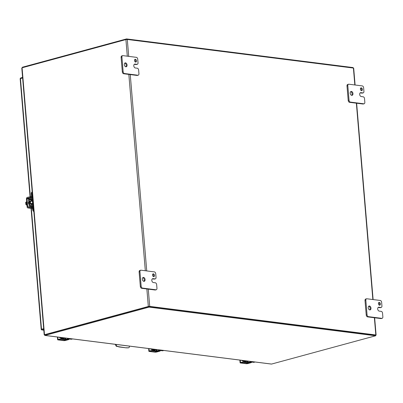 <?xml version="1.0" encoding="UTF-8"?>
<svg xmlns="http://www.w3.org/2000/svg" width="403" height="403" viewBox="0 0 403 403"><rect width="100%" height="100%" fill="white"/><g stroke="black" fill="none" stroke-linecap="round" stroke-linejoin="round"><path stroke-width="0.6" d="M32.834 203.157A1.783 1.189 -105.2 0 1 32.114 204.044A1.783 1.189 -105.2 0 1 31.792 204.069A1.783 1.189 -105.2 0 1 30.447 202.402A1.783 1.189 -105.2 0 1 31.177 200.603A1.783 1.189 -105.2 0 1 31.499 200.583A1.783 1.189 -105.2 0 1 32.25 201.001M32.114 204.044L31.489 204.215A1.783 1.189 -105.2 0 1 31.167 204.235A1.783 1.189 -105.2 0 1 29.822 202.573A1.783 1.189 -105.2 0 1 30.552 200.77L31.177 200.603M33.363 205.903L32.95 205.847L33.227 209.177A2.287 1.526 74.8 0 0 33.771 210.739M32.19 191.899A2.287 1.526 74.8 0 0 31.308 193.873L31.585 197.203A0.438 0.317 97.2 0 1 31.313 197.717L29.414 198.281A1.31 0.942 -82.8 0 0 28.593 199.807L29.041 205.117A1.31 0.942 -82.8 0 0 29.817 206.16A1.31 0.942 -82.8 0 0 30.074 206.145L31.978 205.676A0.438 0.317 97.2 0 1 32.326 206.019L32.603 209.348A2.287 1.526 74.8 0 0 33.842 211.59M32.95 205.847A1.31 0.942 -82.8 0 0 32.175 204.805A1.31 0.942 -82.8 0 0 31.918 204.82L30.013 205.293A0.438 0.317 97.2 0 1 29.666 204.951L29.218 199.641A0.438 0.317 97.2 0 1 29.495 199.127L31.394 198.563A1.31 0.942 -82.8 0 0 32.21 197.032L31.933 193.707A2.287 1.526 -105.2 0 1 32.507 191.909M29.495 199.127L32.774 199.49M32.653 199.525A0.438 0.317 -82.8 0 0 32.381 200.039L29.218 199.641M32.784 204.885L32.678 203.58M32.457 200.946L32.381 200.039M128.497 347.774A1.144 0.766 -105.2 0 1 128.366 347.824A1.144 0.766 -105.2 0 1 128.23 347.844L126.139 347.839L116.608 346.373A1.144 0.766 -105.2 0 1 115.802 345.265L115.676 344.384M126.356 345.739A1.718 1.144 -105.2 0 1 126.21 345.734L119.263 344.852A1.718 1.144 -105.2 0 1 119.112 344.822M118.739 346.902L126.139 347.839M126.597 347.713L128.23 347.844M129.308 346.112L129.323 346.792A1.144 0.766 -105.2 0 1 128.829 347.698A1.144 0.766 -105.2 0 1 128.688 347.718M116.165 344.449L116.266 345.144L115.802 345.265M116.608 346.373L117.066 346.248A1.144 0.766 -105.2 0 1 116.266 345.144M117.066 346.248L119.202 346.776M41.449 329.165L41.922 329.039M31.041 208.351L41.202 329.377L41.962 329.266M20.281 78.555A0.987 0.71 97.2 0 1 20.855 77.91L22.578 77.441M20.236 78.736L22.618 77.905M41.202 329.377L43.67 328.621M41.292 329.447A0.987 0.71 -82.8 0 0 41.811 329.926A0.987 0.71 -82.8 0 0 42.013 329.911L43.741 329.442M148.778 306.542L44.919 334.767L149.014 306.476L375.581 335.135L375.631 335.78L271.567 364.065L45.005 335.407A0.987 0.71 97.2 0 1 44.909 335.422L44.919 334.772L44.496 334.707L148.324 306.481L149.72 306.376L148.269 289.142M44.532 334.782L44.804 335.422L271.471 364.08A0.987 0.71 -82.8 0 0 271.567 364.065M375.631 335.78L149.07 307.121L149.014 306.476M45.005 335.407L149.07 307.121M128.723 56.37L127.303 39.464L353.411 68.062L354.831 84.968M374.377 317.74L375.823 334.974L149.72 306.376M375.823 334.974L376.1 335.084L375.596 335.311M375.445 335.14L149.246 306.507M355.098 85.003L353.688 68.172L353.411 68.062M127.303 39.464L125.912 39.57L22.084 67.79L21.964 68.329M155.976 349.482A1.783 1.189 -105.2 0 1 155.346 350.096A1.783 1.189 -105.2 0 1 154.485 349.885M155.346 350.096L154.722 350.267A1.783 1.189 -105.2 0 1 153.865 350.061M160.671 350.076L163.044 350.62A2.287 1.526 74.8 0 0 163.457 350.59A2.287 1.526 74.8 0 0 163.744 350.464M151.664 350.65A1.31 0.257 175.2 0 0 151.936 350.711L155.689 351.189A1.31 0.257 175.2 0 0 157.518 351.053L160.067 350.489L162.419 350.791A2.287 1.526 74.8 0 0 162.832 350.761L163.457 350.59M160.691 350.323A1.31 0.257 175.2 0 0 158.863 350.459L156.314 351.018L152.561 350.545L154.44 349.9A1.31 0.257 175.2 0 0 154.828 349.678A1.31 0.257 175.2 0 0 154.46 349.532L152.107 349.235A2.287 1.526 -105.2 0 1 151.372 348.902M150.45 348.786A2.287 1.526 74.8 0 0 151.483 349.406L153.835 349.703L153.518 349.915M64.747 337.946A1.783 1.189 -105.2 0 1 64.117 338.56A1.783 1.189 -105.2 0 1 63.256 338.349M64.117 338.56L63.493 338.727A1.783 1.189 -105.2 0 1 62.636 338.52M69.442 338.54L71.815 339.079A2.287 1.526 74.8 0 0 72.228 339.054A2.287 1.526 74.8 0 0 72.515 338.928M60.435 339.109A1.31 0.257 175.2 0 0 60.707 339.175L64.46 339.648A1.31 0.257 175.2 0 0 66.288 339.512L68.837 338.953L71.19 339.25A2.287 1.526 74.8 0 0 71.603 339.22L72.228 339.054M69.462 338.782A1.31 0.257 175.2 0 0 67.633 338.918L65.084 339.477L61.332 339.004L63.211 338.359A1.31 0.257 175.2 0 0 63.598 338.142A1.31 0.257 175.2 0 0 63.231 337.996L60.878 337.699A2.287 1.526 -105.2 0 1 60.143 337.361M59.221 337.246A2.287 1.526 74.8 0 0 60.254 337.865L62.606 338.162L62.289 338.374M126.592 39.459L126.547 38.92L22.487 67.205A0.987 0.71 97.2 0 0 22.387 67.241L22.472 67.684M126.547 38.92L353.114 67.578L353.149 68.031M22.387 67.241L22.049 68.203M247.205 361.023A1.783 1.189 -105.2 0 1 246.576 361.637A1.783 1.189 -105.2 0 1 245.714 361.426M246.576 361.637L245.951 361.808A1.783 1.189 -105.2 0 1 245.095 361.597M251.9 361.617L254.273 362.161A2.287 1.526 74.8 0 0 254.686 362.131A2.287 1.526 74.8 0 0 254.973 362.005M242.893 362.186A1.31 0.257 175.2 0 0 243.165 362.252L246.918 362.725A1.31 0.257 175.2 0 0 248.747 362.589L251.296 362.03L253.648 362.327A2.287 1.526 74.8 0 0 254.061 362.302L254.686 362.131M251.92 361.859A1.31 0.257 175.2 0 0 250.092 362L247.543 362.559L243.669 362.035L245.669 361.441A1.31 0.257 175.2 0 0 246.057 361.219A1.31 0.257 175.2 0 0 245.689 361.073L243.336 360.776A2.287 1.526 -105.2 0 1 242.601 360.438M241.679 360.322A2.287 1.526 74.8 0 0 242.712 360.947L245.064 361.244L244.747 361.451M33.122 202.996A1.118 0.746 -105.2 0 1 32.346 201.827A1.118 0.746 -105.2 0 1 32.824 200.845A1.118 0.746 -105.2 0 1 32.94 200.83M26.704 202.13L25.671 202.412L26.663 201.616M26.87 204.079L25.832 204.356L25.777 203.691L26.402 203.52L26.351 202.911L25.727 203.082L25.671 202.412M26.981 205.424L25.832 204.356M26.366 203.057L25.727 203.082M26.729 202.432A2.287 1.526 74.8 0 0 26.724 203.031A2.287 1.526 74.8 0 0 26.835 203.651M28.956 204.079A1.285 0.856 -105.2 0 1 28.336 202.87A1.285 0.856 -105.2 0 1 28.759 201.792M32.532 208.482L28.155 207.928A1.31 0.942 -82.8 0 1 27.883 207.948A1.31 0.942 -82.8 0 1 27.107 206.905L26.437 198.936A1.31 0.942 97.2 0 1 27.273 197.405L31.52 196.397M32.331 206.074L28.084 207.082A0.438 0.317 97.2 0 1 27.731 206.739L27.061 198.765A0.438 0.317 97.2 0 1 27.344 198.251L31.585 197.248M28.155 207.928L32.401 206.925M32.452 207.54L30.93 207.671L32.431 207.263M32.452 207.53L31.081 207.681M32.452 207.495L31.444 207.605L32.442 207.429M31.444 207.605L32.447 207.439M69.256 339.004A1.144 0.821 -82.8 0 1 68.651 339.603L65.477 340.464A1.31 0.257 175.2 0 1 63.634 340.606L57.997 339.89A1.31 0.257 -4.8 0 1 57.634 339.744A1.31 0.257 -4.8 0 1 58.037 339.522L57.831 337.069M68.651 338.943A1.144 0.821 97.2 0 1 68.052 339.528L64.258 340.434L58.626 339.724L61.81 338.737A1.144 0.821 -82.8 0 0 62.42 338.142M61.815 338.067A1.144 0.821 97.2 0 1 61.211 338.661L58.037 339.522M160.485 350.545A1.144 0.821 -82.8 0 1 159.88 351.139L156.707 352.005A1.31 0.257 175.2 0 1 154.863 352.146L149.226 351.431A1.31 0.257 -4.8 0 1 148.863 351.285A1.31 0.257 -4.8 0 1 149.266 351.063L149.06 348.61M159.88 350.484A1.144 0.821 97.2 0 1 159.281 351.063L155.487 351.975L149.73 351.215L153.039 350.278A1.144 0.821 -82.8 0 0 153.649 349.678M153.044 349.603A1.144 0.821 97.2 0 1 152.44 350.197L149.266 351.063M251.714 362.085A1.144 0.821 -82.8 0 1 251.109 362.68L247.936 363.541A1.31 0.257 175.2 0 1 246.092 363.682L240.455 362.972A1.31 0.257 -4.8 0 1 240.092 362.826A1.31 0.257 -4.8 0 1 240.495 362.599L240.289 360.146M251.109 362.025A1.144 0.821 97.2 0 1 250.51 362.604L246.717 363.516L240.959 362.75L244.268 361.813A1.144 0.821 -82.8 0 0 244.878 361.219M244.273 361.143A1.144 0.821 97.2 0 1 243.669 361.738L240.495 362.599M135.428 62.027A1.431 0.952 74.8 0 0 135.604 60.657A1.431 0.952 74.8 0 0 134.758 59.558M135.62 62.077A1.431 0.952 74.8 0 0 135.876 62.062A1.431 0.952 74.8 0 0 136.466 60.616A1.431 0.952 74.8 0 0 135.388 59.286A1.431 0.952 74.8 0 0 135.131 59.301A1.431 0.952 74.8 0 0 134.542 60.742A1.431 0.952 74.8 0 0 135.62 62.077M125.781 66.772A2 1.335 74.8 0 0 126.159 64.702A2 1.335 74.8 0 0 124.784 63.11M125.857 66.787A2 1.335 74.8 0 0 126.22 66.762A2 1.335 74.8 0 0 127.041 64.742A2 1.335 74.8 0 0 125.529 62.873A2 1.335 74.8 0 0 125.167 62.898A2 1.335 74.8 0 0 124.346 64.918A2 1.335 74.8 0 0 125.857 66.787M138.939 73.694A1.718 1.144 -105.2 0 1 138.204 75.2A1.718 1.144 -105.2 0 1 137.897 75.22L124.472 73.522A1.718 1.144 -105.2 0 1 123.142 71.694L121.923 57.166A1.718 1.144 -105.2 0 1 122.658 55.659A1.718 1.144 -105.2 0 1 122.97 55.639L136.395 57.337A1.718 1.144 -105.2 0 1 137.72 59.165L138.028 62.797A1.718 1.144 -105.2 0 1 137.292 64.304A1.718 1.144 -105.2 0 1 136.98 64.324L135.005 64.077A1.995 1.33 74.8 0 0 134.647 64.097A1.995 1.33 74.8 0 0 133.791 65.85L133.796 65.855A1.995 1.33 74.8 0 0 135.332 67.976L137.307 68.228A1.718 1.144 -105.2 0 1 138.637 70.051L138.939 73.694M137.897 75.22L137.075 75.442L123.645 73.744L124.472 73.522M137.075 75.442A1.718 1.144 74.8 0 0 137.383 75.421L138.204 75.2M134.264 64.309L136.159 64.551A1.718 1.144 74.8 0 0 136.471 64.53L137.292 64.304M122.658 55.659L121.837 55.886A1.718 1.144 74.8 0 0 121.102 57.392L121.923 57.166M123.142 71.694L122.321 71.915L121.102 57.392M122.321 71.915A1.718 1.144 74.8 0 0 123.645 73.744M153.447 276.589A1.431 0.952 74.8 0 0 153.619 275.214A1.431 0.952 74.8 0 0 152.772 274.121M153.639 276.639A1.431 0.952 74.8 0 0 153.896 276.619A1.431 0.952 74.8 0 0 154.485 275.178A1.431 0.952 74.8 0 0 153.402 273.844A1.431 0.952 74.8 0 0 153.145 273.864A1.431 0.952 74.8 0 0 152.556 275.304A1.431 0.952 74.8 0 0 153.639 276.639M143.795 281.334A2 1.335 74.8 0 0 144.178 279.264A2 1.335 74.8 0 0 142.803 277.672M143.876 281.344A2 1.335 74.8 0 0 144.234 281.324A2 1.335 74.8 0 0 145.06 279.304A2 1.335 74.8 0 0 143.549 277.435A2 1.335 74.8 0 0 143.186 277.46A2 1.335 74.8 0 0 142.365 279.481A2 1.335 74.8 0 0 143.876 281.344M156.958 288.251A1.718 1.144 -105.2 0 1 156.223 289.757A1.718 1.144 -105.2 0 1 155.916 289.777L142.486 288.08A1.718 1.144 -105.2 0 1 141.161 286.256L139.942 271.728A1.718 1.144 -105.2 0 1 140.677 270.222A1.718 1.144 -105.2 0 1 140.985 270.201L154.414 271.899A1.718 1.144 -105.2 0 1 155.739 273.728L156.042 277.36A1.718 1.144 -105.2 0 1 155.306 278.866A1.718 1.144 -105.2 0 1 154.999 278.886L153.024 278.634A1.995 1.33 74.8 0 0 152.666 278.659A1.995 1.33 74.8 0 0 151.81 280.412A1.995 1.33 74.8 0 0 153.352 282.538L155.326 282.79A1.718 1.144 -105.2 0 1 156.651 284.614L156.958 288.251M155.916 289.777L155.09 290.004L141.665 288.306L142.486 288.08M155.09 290.004A1.718 1.144 74.8 0 0 155.402 289.984L156.223 289.757M152.284 278.871L154.178 279.108A1.718 1.144 74.8 0 0 154.485 279.088L155.306 278.866M140.677 270.222L139.851 270.443A1.718 1.144 74.8 0 0 139.121 271.949L139.942 271.728M141.161 286.256L140.34 286.478L139.121 271.949M140.34 286.478A1.718 1.144 74.8 0 0 141.665 288.306M361.32 90.599A1.431 0.952 74.8 0 0 361.496 89.229A1.431 0.952 74.8 0 0 360.65 88.131M361.511 90.65A1.431 0.952 74.8 0 0 361.773 90.635A1.431 0.952 74.8 0 0 362.357 89.189A1.431 0.952 74.8 0 0 361.279 87.859A1.431 0.952 74.8 0 0 361.023 87.874A1.431 0.952 74.8 0 0 360.433 89.315A1.431 0.952 74.8 0 0 361.511 90.65M351.673 95.345A2 1.335 74.8 0 0 352.051 93.274A2 1.335 74.8 0 0 350.675 91.683M351.748 95.36A2 1.335 74.8 0 0 352.111 95.335A2 1.335 74.8 0 0 352.932 93.315A2 1.335 74.8 0 0 351.421 91.446A2 1.335 74.8 0 0 351.058 91.471A2 1.335 74.8 0 0 350.237 93.491A2 1.335 74.8 0 0 351.748 95.36M364.831 102.266A1.718 1.144 -105.2 0 1 364.1 103.773A1.718 1.144 -105.2 0 1 363.788 103.793L350.363 102.095A1.718 1.144 -105.2 0 1 349.038 100.266L347.814 85.738A1.718 1.144 -105.2 0 1 348.55 84.232A1.718 1.144 -105.2 0 1 348.862 84.212L362.287 85.91A1.718 1.144 -105.2 0 1 363.612 87.738L363.919 91.37A1.718 1.144 -105.2 0 1 363.184 92.876A1.718 1.144 -105.2 0 1 362.876 92.897L360.902 92.65A1.995 1.33 74.8 0 0 360.539 92.67A1.995 1.33 74.8 0 0 359.688 94.423A1.995 1.33 74.8 0 0 361.229 96.549L363.204 96.801A1.718 1.144 -105.2 0 1 364.529 98.624L364.831 102.266M363.788 103.793L362.967 104.014L349.537 102.317L350.363 102.095M362.967 104.014A1.718 1.144 74.8 0 0 363.274 103.994L364.1 103.773M360.161 92.881L362.05 93.123A1.718 1.144 74.8 0 0 362.362 93.103L363.184 92.876M348.55 84.232L347.729 84.459A1.718 1.144 74.8 0 0 346.993 85.965L347.814 85.738M349.038 100.266L348.212 100.488L346.993 85.965M348.212 100.488A1.718 1.144 74.8 0 0 349.537 102.317M115.767 345.028A6.866 1.355 -4.8 0 1 115.374 344.625A6.866 1.355 -4.8 0 1 115.394 344.484L115.384 344.348M115.681 344.409L115.394 344.484M379.339 305.162A1.431 0.952 74.8 0 0 379.51 303.786A1.431 0.952 74.8 0 0 378.664 302.693M379.53 305.212A1.431 0.952 74.8 0 0 379.787 305.192A1.431 0.952 74.8 0 0 380.377 303.751A1.431 0.952 74.8 0 0 379.294 302.416A1.431 0.952 74.8 0 0 379.037 302.436A1.431 0.952 74.8 0 0 378.452 303.877A1.431 0.952 74.8 0 0 379.53 305.212M369.687 309.907A2 1.335 74.8 0 0 370.07 307.837A2 1.335 74.8 0 0 368.695 306.245M369.768 309.917A2 1.335 74.8 0 0 370.13 309.897A2 1.335 74.8 0 0 370.951 307.877A2 1.335 74.8 0 0 369.44 306.008A2 1.335 74.8 0 0 369.077 306.033A2 1.335 74.8 0 0 368.256 308.053A2 1.335 74.8 0 0 369.768 309.917M382.85 316.823A1.718 1.144 -105.2 0 1 382.115 318.33A1.718 1.144 -105.2 0 1 381.807 318.35L368.377 316.652A1.718 1.144 -105.2 0 1 367.052 314.829L365.833 300.3A1.718 1.144 -105.2 0 1 366.569 298.794A1.718 1.144 -105.2 0 1 366.876 298.774L380.306 300.472A1.718 1.144 -105.2 0 1 381.631 302.295L381.933 305.932A1.718 1.144 -105.2 0 1 381.203 307.439A1.718 1.144 -105.2 0 1 380.89 307.459L378.916 307.207A1.995 1.33 74.8 0 0 378.558 307.232A1.995 1.33 74.8 0 0 377.702 308.985L377.702 308.99A1.995 1.33 74.8 0 0 379.243 311.111L381.218 311.363A1.718 1.144 -105.2 0 1 382.543 313.186L382.85 316.823M381.807 318.35L380.986 318.577L367.556 316.879L368.377 316.652M380.986 318.577A1.718 1.144 74.8 0 0 381.293 318.556L382.115 318.33M378.175 307.444L380.069 307.68A1.718 1.144 74.8 0 0 380.377 307.66L381.203 307.439M366.569 298.794L365.748 299.016A1.718 1.144 74.8 0 0 365.012 300.522L365.833 300.3M367.052 314.829L366.231 315.05L365.012 300.522M366.231 315.05A1.718 1.144 74.8 0 0 367.556 316.879M33.227 209.177L32.603 209.348M31.933 193.707L31.308 193.873M31.394 198.563L32.764 198.734M32.623 197.087L32.21 197.032M29.666 204.951L30.814 205.097M31.061 206.271L30.074 206.145M41.504 329.206L31.358 208.391M30.366 196.563L20.452 78.494M43.796 330.138L42.013 329.911M356.363 103.178L372.851 299.53M146.742 270.927L130.255 74.58M125.912 39.57L127.308 56.188M128.834 74.399L145.327 270.751M146.853 288.961L148.324 306.481M44.496 334.707L22.084 67.79M163.044 350.62L162.419 350.791M152.107 349.235L151.483 349.406M158.812 349.844L158.863 350.459M156.314 351.018L156.188 349.512M156.812 349.587L156.928 350.973M71.815 339.079L71.19 339.25M60.878 337.699L60.254 337.865M67.583 338.303L67.633 338.918M65.084 339.477L64.959 337.971M65.583 338.052L65.699 339.432M254.273 362.161L253.648 362.327M243.336 360.776L242.712 360.947M250.041 361.38L250.092 362M247.543 362.559L247.417 361.048M248.041 361.128L248.157 362.514M30.517 197.389L30.447 196.538M31.328 207.066L31.258 206.22M27.344 198.251L29.076 198.472M28.724 198.976L27.061 198.765M28.835 206.875L27.731 206.739M61.81 338.737L61.211 338.661M68.651 339.603L68.052 339.528M64.188 339.613L64.258 340.434M64.818 339.674L64.878 340.389M153.039 350.278L152.44 350.197M159.88 351.139L159.281 351.063M155.417 351.154L155.487 351.975M156.047 351.209L156.107 351.925M244.268 361.813L243.669 361.738M251.109 362.68L250.51 362.604M246.646 362.69L246.717 363.516M247.276 362.75L247.336 363.466M135.005 64.077L134.325 64.263M136.159 64.551L136.98 64.324M153.024 278.634L152.344 278.821M154.178 279.108L154.999 278.886M360.902 92.65L360.217 92.831M362.05 93.123L362.876 92.897M378.916 307.207L378.236 307.393M380.069 307.68L380.89 307.459M33.283 204.946L32.175 204.805M30.94 206.306L29.817 206.16M128.366 347.824L128.829 347.698M20.15 78.666L30.059 196.644M41.811 329.926L43.801 330.178M376.1 335.084L374.644 317.776M373.118 299.56L356.63 103.213M21.787 68.031L44.189 334.802L44.879 334.777M154.797 349.336L154.828 349.678M63.568 337.795L63.598 338.142M246.026 360.871L246.057 361.219M28.517 202.019L28.774 201.948M30.457 201.49L32.824 200.845M31.041 203.646L33.127 203.077M27.883 207.948L32.537 208.537M63.583 338.011L64.122 337.865M57.407 337.014L57.634 339.744M154.812 349.552L155.351 349.406M148.636 348.555L148.863 351.285M246.042 361.088L246.581 360.942M239.866 360.096L240.092 362.826M115.349 344.343L115.374 344.625"/></g></svg>
